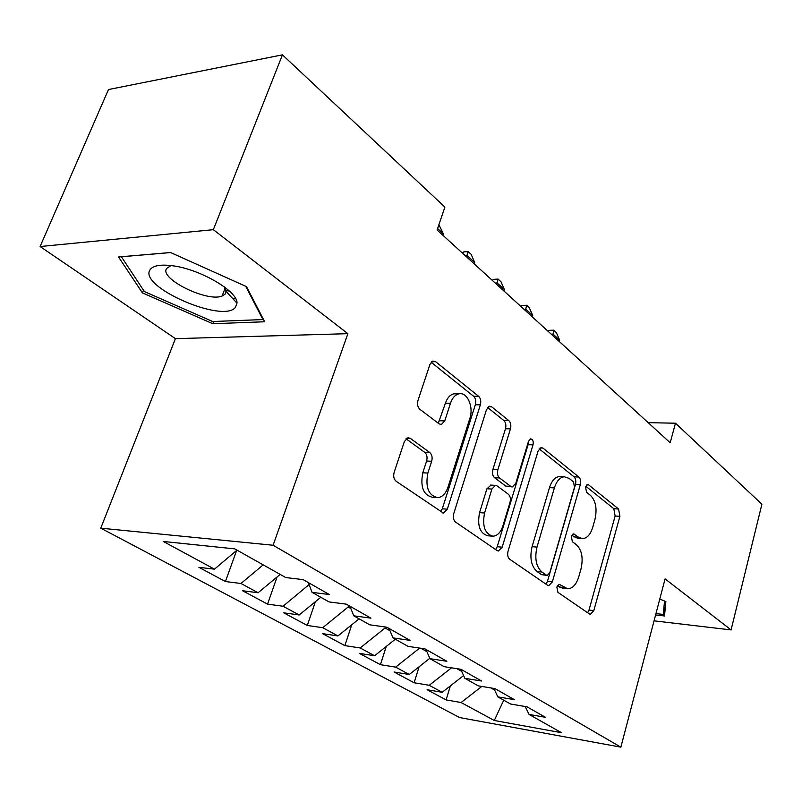<?xml version="1.0" encoding="UTF-8"?>
<svg xmlns="http://www.w3.org/2000/svg" width="802" height="802" viewBox="0 0 802 802"><rect width="100%" height="100%" fill="white"/><g stroke="black" fill="none" stroke-linecap="round" stroke-linejoin="round"><path stroke-width="1.2" d="M556.859 587.004L557.901 592.327L589.45 613.991L590.342 614.342L593.811 610.613L619.906 516.338L618.583 509.009L588.618 484.889L587.625 484.538L585.53 486.924L586.523 492.238L590.503 495.415C595.796 500.869 597.279 508.879 594.954 519.455L592.728 527.345C590.472 534.533 587.054 538.302 582.483 538.653L578.593 537.25L573.651 533.881L571.355 536.398L572.367 541.721L576.458 544.748C581.871 550.012 583.395 558.042 581.019 568.829L578.743 576.889C576.257 584.698 572.528 588.658 567.565 588.758L559.355 584.367L556.859 587.004M226.364 290.665L229.362 291.026M410.303 438.343L407.967 437.732L404.368 441.531L394.153 472.338C393.16 476.238 393.822 479.205 396.128 481.25L443.416 513.09L447.326 509.17L480.368 404.81C481.24 401.211 480.669 398.383 478.644 396.328L435.636 361.692L432.91 361.04L429.912 364.479L417.992 400.429C417.03 404.208 417.672 407.175 419.897 409.311L439.135 423.877L441.411 424.489L444.769 420.849L450.463 403.246C452.298 397.962 455.095 394.835 458.834 393.862C467.145 391.577 473.912 406.855 469.862 418.393L447.937 487.325C445.722 493.671 442.313 497.12 437.712 497.671C428.479 495.516 425.19 487.305 427.867 473.05L431.687 461.26C432.629 457.491 431.997 454.594 429.812 452.559L410.303 438.343L406.694 438.233M213.352 229.683L40.1 246.535L175.427 338.655L347.878 333.672L213.352 229.683L282.444 54.847L444.889 207.106L437.1 229.984L670.191 442.744L675.464 423.205L648.196 422.674M347.878 333.672L273.101 545.25L620.858 747.153L459.606 717.559L100.771 528.167L273.101 545.25M654.051 620.838L731.083 629.921L665.079 578.884L620.858 747.153M731.083 629.921L761.9 504.217L675.464 423.205M508.047 551.225C507.215 554.824 507.756 557.49 509.671 559.215L547.646 585.29L548.708 585.681L552.337 581.891L580.317 484.699C581.059 481.36 580.588 478.804 578.894 477.05L542.904 448.067L541.17 447.516L538.112 450.965L508.047 551.225M497.07 550.563L455.546 522.052C453.451 520.167 452.849 517.36 453.752 513.621L486.473 409.692L489.541 406.233L491.696 406.835L508.829 420.629C510.754 422.594 511.295 425.341 510.453 428.859L497.872 469.741C497.019 473.33 497.581 476.067 499.526 477.952L510.784 486.393L512.418 486.914L515.786 483.285L528.518 441.25L530.663 438.834C532.839 439.285 533.621 441.29 533.019 444.859L502.182 547.154L498.393 551.014L497.07 550.563M450.353 685.91L446.102 699.905L461.08 702.532L494.293 720.487L561.53 732.707L529.049 714.432L545.44 717.299L527.014 706.833L510.513 704.006L497.821 696.868L514.383 699.655L494.924 688.597L478.253 685.86L464.839 678.312L481.581 681.018L460.98 669.309L444.148 666.673L429.962 658.683L446.854 661.279L425.03 648.888L408.048 646.362L393 637.891L410.043 640.367L386.875 627.204L369.752 624.818L353.782 615.826L370.955 618.162L346.314 604.157L329.071 601.931L312.068 592.367L329.371 594.533L303.116 579.615L285.763 577.56L234.775 548.879L163.267 541.46L214.475 569.159L237.001 550.132M446.102 699.905L427.105 689.72L442.163 692.296L429.22 685.299L451.506 667.825M419.095 666.763L414.113 682.753L429.22 685.299M414.113 682.753L394.113 672.016L409.281 674.512L395.637 667.134L419.657 648.086M386.263 646.442L380.419 664.678L395.637 667.134M380.419 664.678L359.316 653.359L374.604 655.755L360.188 647.966L385.09 627.966L385.401 627.004M351.727 624.798L344.87 645.61L360.188 647.966M344.87 645.61L322.584 633.65L337.963 635.936L322.715 627.695L348.138 607.014L348.649 605.48M315.366 601.701L307.306 625.46L322.715 627.695M307.306 625.46L283.728 612.818L299.186 614.974L283.046 606.242L309.091 584.568M277.061 576.969L267.557 604.137L283.046 606.242M267.557 604.137L242.575 590.743L258.104 592.748L240.971 583.485L263.206 564.879M236.67 550.413L225.422 581.54L240.971 583.485M225.422 581.54L198.906 567.325L214.475 569.159M312.068 592.367L308.329 582.573M353.782 615.826L349.903 606.202M258.104 592.748L280.149 574.412M393 637.891L389.02 628.427M299.186 614.974L320.78 597.269M429.962 658.683L425.892 649.369M348.138 607.014L350.855 608.558M337.963 635.936L359.106 618.833M464.839 678.312L460.749 669.279M385.09 627.966L389.993 630.743M374.604 655.755L395.326 639.204M497.821 696.868L493.882 688.427M420.92 648.277L426.885 651.655M409.281 674.512L429.802 658.322M529.049 714.432L525.25 706.532M456.909 668.678L461.711 671.394M442.163 692.296L463.596 675.565M282.444 54.847L108.481 89.543L40.1 246.535M175.427 338.655L100.771 528.167M490.894 687.936L494.644 690.061M494.293 720.487L503.736 700.196M461.08 702.532L481.822 686.442M655.595 614.954L664.517 615.976L665.85 601.59L659.775 599.044M212.801 323.717L264.68 321.762L246.505 286.625L170.585 252.53L118.546 256.961L142.405 292.87L212.801 323.717L213.663 321.492M557.43 585.65L562.703 588.237L567.565 588.758M581.671 538.583L577.64 538.262L571.756 535.375M587.635 612.758L589.009 610.061L615.134 516.017L613.821 508.709L585.781 486.233M545.992 584.157L547.455 581.39L575.475 484.438C576.217 481.11 575.736 478.563 574.042 476.819L539.155 448.839M546.463 575.164L547.245 575.445L549.761 572.808L574.493 487.225L573.48 481.852L569.139 478.393L564.287 476.759C559.886 477.37 556.588 481.08 554.382 487.897L536.999 547.094C534.463 558.352 536.097 566.653 541.911 572.006L546.463 575.164L541.561 574.663L547.245 575.445M560.929 476.599L559.405 476.518C555.004 477.13 551.706 480.829 549.49 487.626L554.382 487.897M541.561 574.663L537.019 571.515C531.185 566.182 529.551 557.901 532.087 546.673L549.49 487.626M487.606 407.496L503.856 420.529L508.829 420.629M511.887 486.884L505.821 486.122L494.553 477.701C492.588 475.817 492.037 473.09 492.889 469.511L505.491 428.739C506.323 425.23 505.781 422.494 503.856 420.529M495.626 549.571L497.22 546.723L528.087 444.699L528.317 441.912M484.558 512.999C482.082 526.122 484.869 533.861 492.899 536.207C497.35 535.896 500.679 532.498 502.854 526.012L510.012 502.363C510.854 498.804 510.313 496.097 508.388 494.263L497.1 485.882L495.405 485.35L491.927 489.05L484.558 512.999L479.556 512.648C477.09 525.731 479.877 533.45 487.917 535.796L491.987 536.137M490.984 485.11L486.934 488.769L491.927 489.05M479.556 512.648L486.934 488.769M436.037 497.571L432.659 497.35C423.406 495.195 420.118 487.004 422.794 472.799L426.614 461.04C427.556 457.28 426.935 454.383 424.739 452.358L406.012 438.764M456.809 393.852L453.782 393.832C450.042 394.795 447.245 397.922 445.411 403.185L450.463 403.246M438.293 423.245L445.411 403.185M440.539 511.746L442.283 508.819L475.355 404.749C476.228 401.16 475.656 398.343 473.631 396.288L431.145 362.223M232.6 298.414L235.417 298.264M143.488 290.194L142.405 292.87M559.285 341.512L559.686 340.178L553.069 334.123L552.658 335.467M548.037 331.246L549.611 330.304L553.731 330.193L556.377 332.619L559.686 340.178M553.731 330.193L553.069 334.123L551.235 334.163M532.297 316.87L532.718 315.517L525.771 309.161L525.34 310.524M520.799 306.374L522.413 305.432L526.583 305.261L529.36 307.808L532.718 315.517M526.583 305.261L525.771 309.161L523.917 309.231M503.957 291.006L504.398 289.622L497.1 282.946L496.659 284.339M492.207 280.279L493.882 279.317L498.082 279.086L500.989 281.763L504.398 289.622M498.082 279.086L497.1 282.946L495.235 283.046M664.517 601.029L663.314 614.432L655.956 613.6M665.399 606.442L663.314 614.432M150.235 269.552C137.272 286.224 223.026 323.787 235.427 307.356L236.981 303.166C238.104 291.417 200.049 269.011 172.32 265.733C160.621 264.269 153.252 265.542 150.235 269.552M170.235 266.063L166.806 268.299C158.225 278.224 207.096 302.474 222.064 296.038L224.991 294.224L226.004 291.286L224.169 286.765M229.171 290.855L224.309 290.214M245.683 286.254L262.936 319.567L212.66 321.522L144.41 291.577L121.403 256.76L170.666 252.57M263.186 318.885L262.936 319.567M474.182 263.828L474.644 262.414L466.964 255.397L466.493 256.81M462.163 252.851L463.887 251.878L468.127 251.577L471.185 254.384L474.644 262.414M468.127 251.577L466.964 255.397L465.09 255.527M442.844 235.227L443.336 233.783L437.591 228.54M438.894 224.72L443.336 233.783M559.405 587.024L564.267 587.535M572.929 534.072L574.523 534.192M573.751 536.869L578.593 537.25M586.894 484.799L588.618 484.889M613.821 508.709L618.583 509.009M615.134 516.017L619.906 516.338M589.009 610.061L593.811 610.613M558.663 584.488L560.097 584.638M540.027 447.977L542.904 448.067M574.042 476.819L578.894 477.05M575.475 484.438L580.317 484.699M547.455 581.39L552.337 581.891M532.087 546.673L536.999 547.094M537.019 571.515L541.911 572.006M488.318 406.794L491.696 406.835M505.491 428.739L510.453 428.859M492.889 469.511L497.872 469.741M494.553 477.701L499.526 477.952M505.821 486.122L510.784 486.393M528.087 444.699L533.019 444.859M497.22 546.723L502.182 547.154M424.739 452.358L429.812 452.559M426.614 461.04L431.687 461.26M422.794 472.799L427.867 473.05M439.707 420.749L444.769 420.849M431.636 361.742L435.636 361.692M473.631 396.288L478.644 396.328M475.355 404.749L480.368 404.81M442.283 508.819L447.326 509.17M559.405 476.518L564.287 476.759M490.413 485.08L495.405 485.35M453.782 393.832L458.834 393.862M440.368 424.458L441.411 424.489M442.894 513.049L443.416 513.09M225.071 288.239L222.064 296.038M226.004 291.286L236.981 303.166"/></g></svg>
